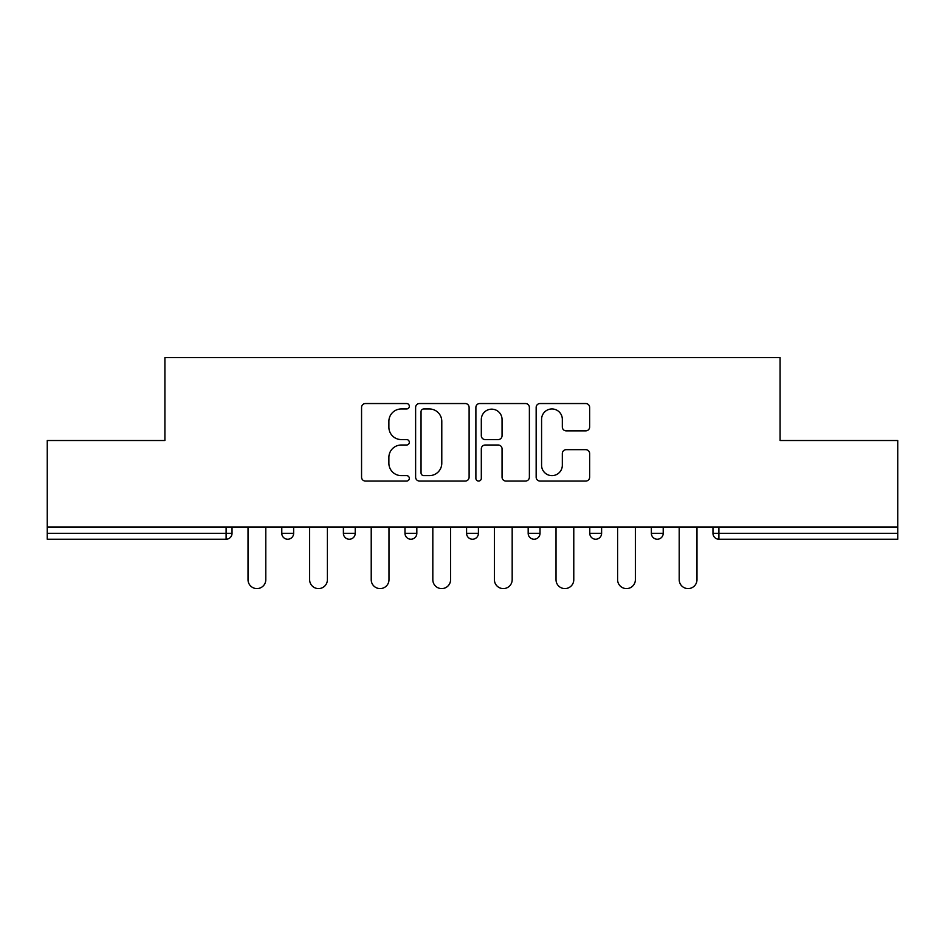 <?xml version="1.0" encoding="UTF-8"?>
<svg xmlns="http://www.w3.org/2000/svg" width="945" height="945" viewBox="0 0 945 945"><rect width="100%" height="100%" fill="white"/><g stroke="black" fill="none" stroke-linecap="round" stroke-linejoin="round"><path stroke-width="1.42" d="M409.327 406.255A2.717 2.717 0 0 0 406.61 403.539L365.431 403.539A3.874 3.874 0 0 0 361.557 407.413L361.557 477.178A3.874 3.874 0 0 0 365.431 481.052L406.61 481.052A2.717 2.717 0 0 0 409.327 478.335A2.717 2.717 0 0 0 406.61 475.63L401.282 475.63A12.403 12.403 0 0 1 388.879 463.227L388.879 457.415A12.403 12.403 0 0 1 401.282 445.012L406.61 445.012A2.717 2.717 0 0 0 409.327 442.295A2.717 2.717 0 0 0 406.61 439.579L401.282 439.579A12.403 12.403 0 0 1 388.879 427.187L388.879 421.364A12.403 12.403 0 0 1 401.282 408.961L406.61 408.961A2.717 2.717 0 0 0 409.327 406.255M585.77 430.861A3.874 3.874 0 0 0 589.645 426.986L589.645 407.413A3.874 3.874 0 0 0 585.77 403.539L540.032 403.539A3.874 3.874 0 0 0 536.158 407.413L536.158 477.178A3.874 3.874 0 0 0 540.032 481.052L585.77 481.052A3.874 3.874 0 0 0 589.645 477.178L589.645 453.541A3.874 3.874 0 0 0 585.77 449.666L566.197 449.666A3.874 3.874 0 0 0 562.322 453.541L562.322 465.259A10.371 10.371 0 0 1 551.951 475.63A10.371 10.371 0 0 1 541.579 465.259L541.579 419.332A10.371 10.371 0 0 1 551.951 408.961A10.371 10.371 0 0 1 562.322 419.332L562.322 426.986A3.874 3.874 0 0 0 566.197 430.861L585.77 430.861M47.25 526.991L47.25 440.524L164.914 440.524L164.914 357.6L780.086 357.6L780.086 440.524L897.75 440.524L897.75 526.991L47.25 526.991L47.25 533.311L226.115 533.311L226.115 526.991M469.11 407.413A3.874 3.874 0 0 0 465.235 403.539L419.497 403.539A3.874 3.874 0 0 0 415.623 407.413L415.623 477.178A3.874 3.874 0 0 0 419.497 481.052L465.235 481.052A3.874 3.874 0 0 0 469.11 477.178L469.11 407.413M479.765 403.539L525.503 403.539A3.874 3.874 0 0 1 529.377 407.413L529.377 477.178A3.874 3.874 0 0 1 525.503 481.052L505.929 481.052A3.874 3.874 0 0 1 502.055 477.178L502.055 448.887A3.874 3.874 0 0 0 498.18 445.012L485.198 445.012A3.874 3.874 0 0 0 481.312 448.887L481.312 478.335A2.717 2.717 0 0 1 478.607 481.052A2.717 2.717 0 0 1 475.89 478.335L475.89 407.413A3.874 3.874 0 0 1 479.765 403.539M226.115 539.229A5.918 5.918 0 0 0 232.033 533.311L226.115 533.311L226.115 539.229A5.918 5.918 0 0 0 232.033 533.311L232.033 526.991L232.033 533.311A5.918 5.918 0 0 1 226.115 539.229L47.25 539.229L47.25 533.311M897.75 526.991L897.75 539.229L718.885 539.229A5.918 5.918 0 0 1 712.967 533.311L712.967 526.991L712.967 533.311L897.75 533.311M281.787 526.991L281.787 533.311L281.787 526.991M287.717 539.229A5.918 5.918 0 0 1 281.787 533.311A5.918 5.918 0 0 0 287.717 539.229A5.918 5.918 0 0 0 293.635 533.311L293.635 526.991L293.635 533.311A5.918 5.918 0 0 1 287.717 539.229A5.918 5.918 0 0 1 281.787 533.311L293.635 533.311A5.918 5.918 0 0 1 287.717 539.229M343.389 526.991L343.389 533.311L343.389 526.991M355.226 526.991L355.226 533.311L355.226 526.991M404.98 526.991L404.98 533.311L404.98 526.991M416.828 526.991L416.828 533.311A5.918 5.918 0 0 1 410.91 539.229A5.918 5.918 0 0 1 404.98 533.311A5.918 5.918 0 0 0 410.91 539.229A5.918 5.918 0 0 0 416.828 533.311A5.918 5.918 0 0 1 410.91 539.229A5.918 5.918 0 0 1 404.98 533.311L416.828 533.311M466.582 533.311A5.918 5.918 0 0 0 472.5 539.229A5.918 5.918 0 0 0 478.418 533.311A5.918 5.918 0 0 1 472.5 539.229A5.918 5.918 0 0 0 478.418 533.311L478.418 526.991L478.418 533.311L466.582 533.311A5.918 5.918 0 0 0 472.5 539.229A5.918 5.918 0 0 1 466.582 533.311L466.582 526.991M528.172 526.991L528.172 533.311L528.172 526.991M540.02 526.991L540.02 533.311L540.02 526.991M601.611 526.991L601.611 533.311L589.774 533.311A5.918 5.918 0 0 0 595.693 539.229A5.918 5.918 0 0 1 589.774 533.311L589.774 526.991M651.365 526.991L651.365 533.311L651.365 526.991M663.213 526.991L663.213 533.311L663.213 526.991M349.307 539.229A5.918 5.918 0 0 1 343.389 533.311A5.918 5.918 0 0 0 349.307 539.229A5.918 5.918 0 0 0 355.226 533.311A5.918 5.918 0 0 1 349.307 539.229A5.918 5.918 0 0 1 343.389 533.311L355.226 533.311A5.918 5.918 0 0 1 349.307 539.229M534.09 539.229A5.918 5.918 0 0 1 528.172 533.311A5.918 5.918 0 0 0 534.09 539.229A5.918 5.918 0 0 0 540.02 533.311A5.918 5.918 0 0 1 534.09 539.229A5.918 5.918 0 0 1 528.172 533.311L540.02 533.311A5.918 5.918 0 0 1 534.09 539.229M595.693 539.229A5.918 5.918 0 0 0 601.611 533.311A5.918 5.918 0 0 1 595.693 539.229A5.918 5.918 0 0 1 589.774 533.311M657.283 539.229A5.918 5.918 0 0 1 651.365 533.311A5.918 5.918 0 0 0 657.283 539.229A5.918 5.918 0 0 0 663.213 533.311A5.918 5.918 0 0 1 657.283 539.229A5.918 5.918 0 0 1 651.365 533.311L663.213 533.311A5.918 5.918 0 0 1 657.283 539.229M423.762 408.961A2.717 2.717 0 0 0 421.045 411.677L421.045 472.913A2.717 2.717 0 0 0 423.762 475.63L429.384 475.63A12.403 12.403 0 0 0 441.787 463.227L441.787 421.364A12.403 12.403 0 0 0 429.384 408.961L423.762 408.961M502.055 419.533A10.371 10.371 0 0 0 491.683 409.161A10.371 10.371 0 0 0 481.312 419.533L481.312 435.704A3.874 3.874 0 0 0 485.198 439.579L498.18 439.579A3.874 3.874 0 0 0 502.055 435.704L502.055 419.533M248.027 579.698L248.027 526.991L248.027 579.698A8.883 8.883 0 0 0 256.91 588.593A8.883 8.883 0 0 0 265.793 579.698L265.793 526.991M309.629 579.698L309.629 526.991L309.629 579.698A8.883 8.883 0 0 0 318.512 588.593A8.883 8.883 0 0 0 327.395 579.698L327.395 526.991M371.22 579.698L371.22 526.991L371.22 579.698A8.883 8.883 0 0 0 380.103 588.593A8.883 8.883 0 0 0 388.986 579.698L388.986 526.991M432.822 579.698L432.822 526.991L432.822 579.698A8.883 8.883 0 0 0 441.705 588.593A8.883 8.883 0 0 0 450.588 579.698L450.588 526.991M494.412 579.698L494.412 526.991L494.412 579.698A8.883 8.883 0 0 0 503.295 588.593A8.883 8.883 0 0 0 512.178 579.698L512.178 526.991M556.014 579.698L556.014 526.991L556.014 579.698A8.883 8.883 0 0 0 564.897 588.593A8.883 8.883 0 0 0 573.78 579.698L573.78 526.991M617.605 579.698L617.605 526.991L617.605 579.698A8.883 8.883 0 0 0 626.488 588.593A8.883 8.883 0 0 0 635.371 579.698L635.371 526.991M679.207 579.698L679.207 526.991L679.207 579.698A8.883 8.883 0 0 0 688.09 588.593A8.883 8.883 0 0 0 696.973 579.698L696.973 526.991M718.885 526.991L718.885 539.229"/></g></svg>
